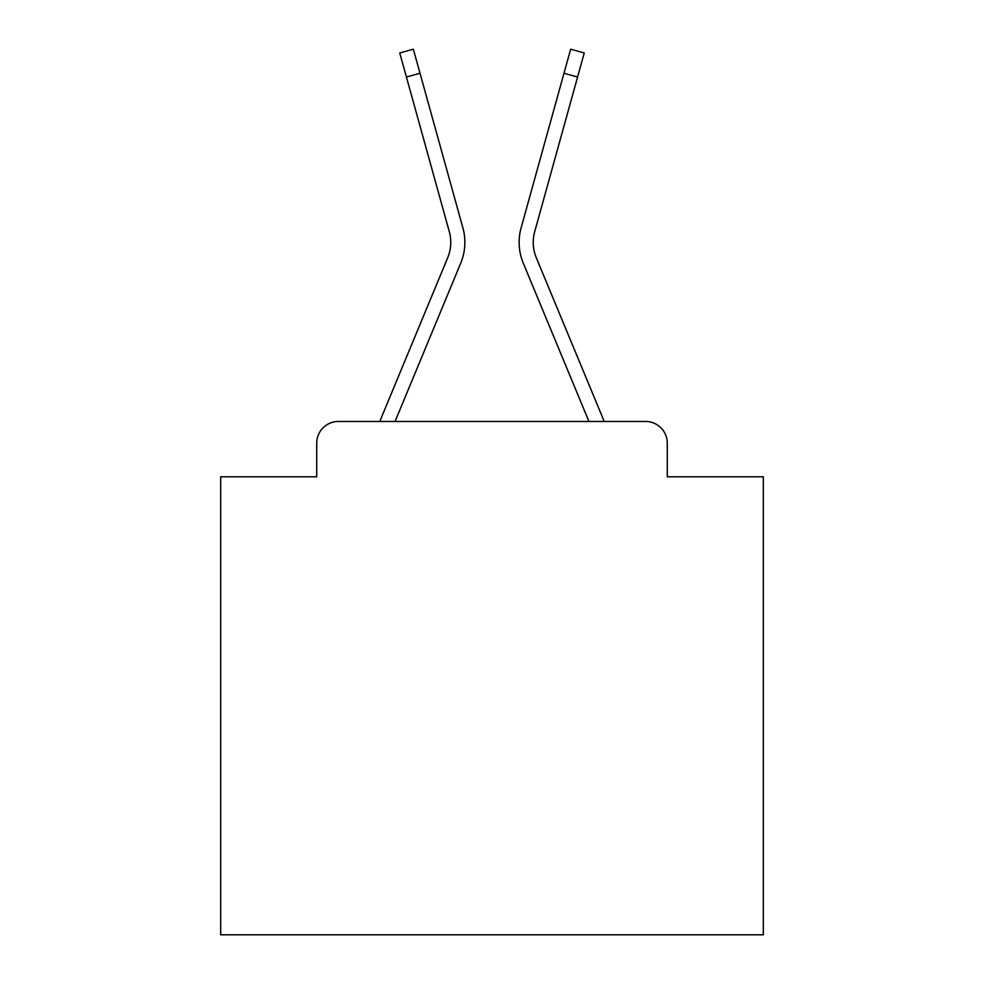 <?xml version="1.0" encoding="UTF-8"?>
<svg xmlns="http://www.w3.org/2000/svg" width="984" height="984" viewBox="0 0 984 984"><rect width="100%" height="100%" fill="white"/><g stroke="black" fill="none" stroke-linecap="round" stroke-linejoin="round"><path stroke-width="1.48" d="M316.725 443.157L316.725 476.809L316.725 443.157A21.709 21.709 0 0 1 338.434 421.459L379.947 421.459A68.376 68.376 -21 0 1 381.632 416.958L447.695 257.771A40.159 40.159 0 0 0 449.294 231.646L399.75 52.976L413.341 49.2L420.02 73.259L406.417 77.023M667.275 476.809L667.275 443.157L667.275 476.809L763.326 476.809L763.326 934.8L220.674 934.8L220.674 476.809L316.725 476.809M667.275 443.157A21.709 21.709 0 0 0 645.566 421.459L338.434 421.459M420.02 73.259L462.898 227.882A54.268 54.268 159 0 1 460.721 263.183L395.051 421.459L460.721 263.183L395.051 421.459L460.721 263.183L395.051 421.459L460.721 263.183L395.051 421.459L460.721 263.183L395.051 421.459L460.721 263.183L395.051 421.459L460.721 263.183L395.051 421.459L460.721 263.183L395.051 421.459L460.721 263.183L395.051 421.459L460.721 263.183L395.051 421.459L460.721 263.183L395.051 421.459L460.721 263.183L395.051 421.459L460.721 263.183L395.051 421.459L460.721 263.183L395.051 421.459L460.721 263.183L395.051 421.459L460.721 263.183L395.051 421.459L460.721 263.183L395.051 421.459L460.721 263.183L395.051 421.459L460.721 263.183L395.051 421.459L460.721 263.183L395.051 421.459L588.949 421.459L523.279 263.183A54.268 54.268 -159 0 1 521.102 227.882L570.659 49.2L584.25 52.976L577.583 77.023L563.98 73.259M602.368 416.958L536.305 257.771L602.368 416.958A68.376 68.376 21 0 1 604.053 421.459L645.566 421.459M534.706 231.646A40.159 40.159 -159 0 0 536.305 257.771A40.159 40.159 -159 0 1 534.706 231.646A40.159 40.159 -159 0 0 536.305 257.771A40.159 40.159 -159 0 1 534.706 231.646A40.159 40.159 -159 0 0 536.305 257.771A40.159 40.159 -159 0 1 534.706 231.646A40.159 40.159 -159 0 0 536.305 257.771A40.159 40.159 -159 0 1 534.706 231.646A40.159 40.159 -159 0 0 536.305 257.771A40.159 40.159 -159 0 1 534.706 231.646A40.159 40.159 -159 0 0 536.305 257.771A40.159 40.159 -159 0 1 534.706 231.646A40.159 40.159 -159 0 0 536.305 257.771A40.159 40.159 -159 0 1 534.706 231.646A40.159 40.159 -159 0 0 536.305 257.771A40.159 40.159 -159 0 1 534.706 231.646A40.159 40.159 -159 0 0 536.305 257.771A40.159 40.159 -159 0 1 534.706 231.646A40.159 40.159 -159 0 0 536.305 257.771A40.159 40.159 -159 0 1 534.706 231.646A40.159 40.159 -159 0 0 536.305 257.771A40.159 40.159 -159 0 1 534.706 231.646A40.159 40.159 -159 0 0 536.305 257.771A40.159 40.159 -159 0 1 534.706 231.646A40.159 40.159 -159 0 0 536.305 257.771A40.159 40.159 -159 0 1 534.706 231.646A40.159 40.159 -159 0 0 536.305 257.771A40.159 40.159 -159 0 1 534.706 231.646A40.159 40.159 -159 0 0 536.305 257.771A40.159 40.159 -159 0 1 534.706 231.646A40.159 40.159 -159 0 0 536.305 257.771A40.159 40.159 -159 0 1 534.706 231.646A40.159 40.159 -159 0 0 536.305 257.771A40.159 40.159 -159 0 1 534.706 231.646A40.159 40.159 -159 0 0 536.305 257.771A40.159 40.159 -159 0 1 534.706 231.646A40.159 40.159 -159 0 0 536.305 257.771A40.159 40.159 -159 0 1 534.706 231.646A40.159 40.159 -159 0 0 536.305 257.771A40.159 40.159 0 0 1 534.706 231.646L577.583 77.023M381.632 416.958L447.695 257.771A40.159 40.159 159 0 0 449.294 231.646A40.159 40.159 159 0 1 447.695 257.771A40.159 40.159 159 0 0 449.294 231.646A40.159 40.159 159 0 1 447.695 257.771A40.159 40.159 159 0 0 449.294 231.646A40.159 40.159 159 0 1 447.695 257.771A40.159 40.159 159 0 0 449.294 231.646A40.159 40.159 159 0 1 447.695 257.771A40.159 40.159 159 0 0 449.294 231.646A40.159 40.159 159 0 1 447.695 257.771A40.159 40.159 159 0 0 449.294 231.646A40.159 40.159 159 0 1 447.695 257.771A40.159 40.159 159 0 0 449.294 231.646A40.159 40.159 159 0 1 447.695 257.771A40.159 40.159 159 0 0 449.294 231.646A40.159 40.159 159 0 1 447.695 257.771A40.159 40.159 159 0 0 449.294 231.646A40.159 40.159 159 0 1 447.695 257.771A40.159 40.159 159 0 0 449.294 231.646A40.159 40.159 159 0 1 447.695 257.771A40.159 40.159 159 0 0 449.294 231.646A40.159 40.159 159 0 1 447.695 257.771A40.159 40.159 159 0 0 449.294 231.646A40.159 40.159 159 0 1 447.695 257.771A40.159 40.159 159 0 0 449.294 231.646A40.159 40.159 159 0 1 447.695 257.771A40.159 40.159 159 0 0 449.294 231.646A40.159 40.159 159 0 1 447.695 257.771A40.159 40.159 159 0 0 449.294 231.646A40.159 40.159 159 0 1 447.695 257.771A40.159 40.159 159 0 0 449.294 231.646A40.159 40.159 159 0 1 447.695 257.771A40.159 40.159 159 0 0 449.294 231.646A40.159 40.159 159 0 1 447.695 257.771A40.159 40.159 159 0 0 449.294 231.646A40.159 40.159 159 0 1 447.695 257.771A40.159 40.159 159 0 0 449.294 231.646A40.159 40.159 159 0 1 447.695 257.771A40.159 40.159 159 0 0 449.294 231.646M588.949 421.459L523.279 263.183L588.949 421.459"/></g></svg>
